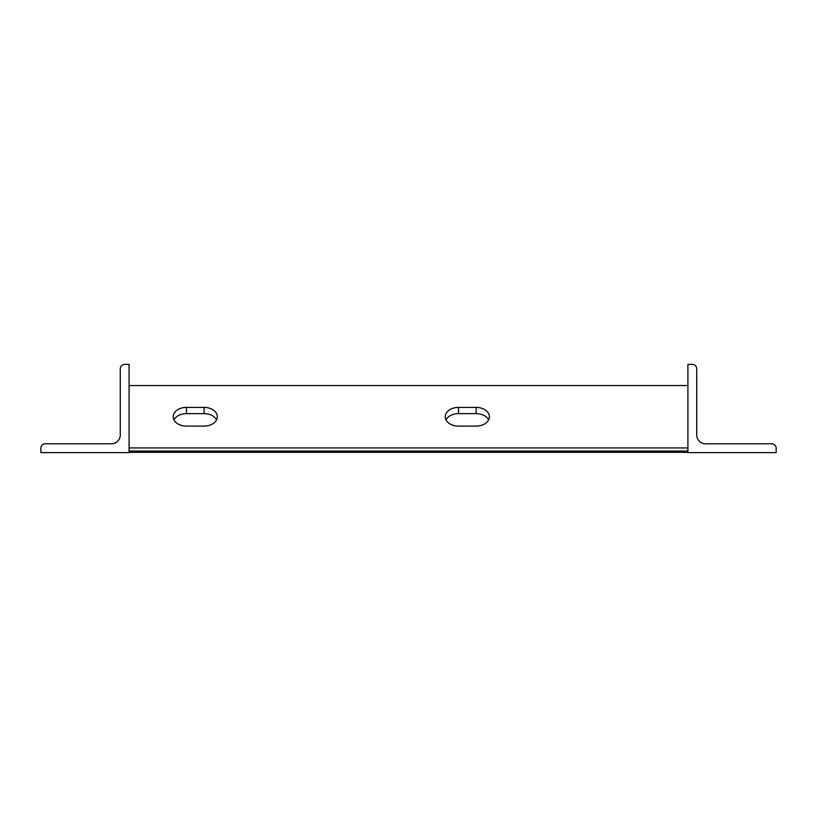 <?xml version="1.0" encoding="UTF-8"?>
<svg xmlns="http://www.w3.org/2000/svg" width="817" height="817" viewBox="0 0 817 817"><rect width="100%" height="100%" fill="white"/><g stroke="black" fill="none" stroke-linecap="round" stroke-linejoin="round"><path stroke-width="1.23" d="M40.85 452.618L40.85 448.206A4.412 4.412 0 0 1 45.262 443.794L111.439 443.794A8.824 8.824 0 0 0 120.262 434.971L120.262 368.794A4.412 4.412 0 0 1 124.674 364.382L129.086 364.382L129.086 452.618L40.85 452.618M771.738 443.794L705.561 443.794A8.824 8.824 0 0 1 696.738 434.971L696.738 368.794A4.412 4.412 0 0 0 692.326 364.382L687.914 364.382L687.914 452.618L776.15 452.618L776.15 448.206A4.412 4.412 0 0 0 771.738 443.794M687.914 447.941L129.086 447.941M186.439 426.106A13.235 9.355 0 0 1 173.96 419.867A13.235 9.355 0 0 1 186.439 413.627L204.087 413.627A13.235 9.355 0 0 1 216.566 419.867A13.235 9.355 0 0 1 204.087 426.106A13.235 9.355 0 0 0 217.322 416.741A13.235 9.355 0 0 0 204.087 407.387L186.439 407.387A13.235 9.355 0 0 0 173.204 416.741A13.235 9.355 0 0 0 186.439 426.106L204.087 426.106M129.086 385.542L687.914 385.542M445.265 416.741A13.235 9.355 0 0 0 458.5 426.106A13.235 9.355 0 0 1 446.021 419.867A13.235 9.355 0 0 1 458.5 413.627L458.5 407.387A13.235 9.355 0 0 0 445.265 416.741M458.5 407.387L476.148 407.387A13.235 9.355 0 0 1 489.383 416.741A13.235 9.355 0 0 1 476.148 426.106L458.5 426.106M458.5 413.627L476.148 413.627A13.235 9.355 0 0 1 488.627 419.867A13.235 9.355 0 0 1 476.148 426.106M129.086 451.055L687.914 451.055M204.087 413.627L204.087 407.387M186.439 413.627L186.439 407.387M476.148 413.627L476.148 407.387M129.086 452.352L687.914 452.352"/></g></svg>
